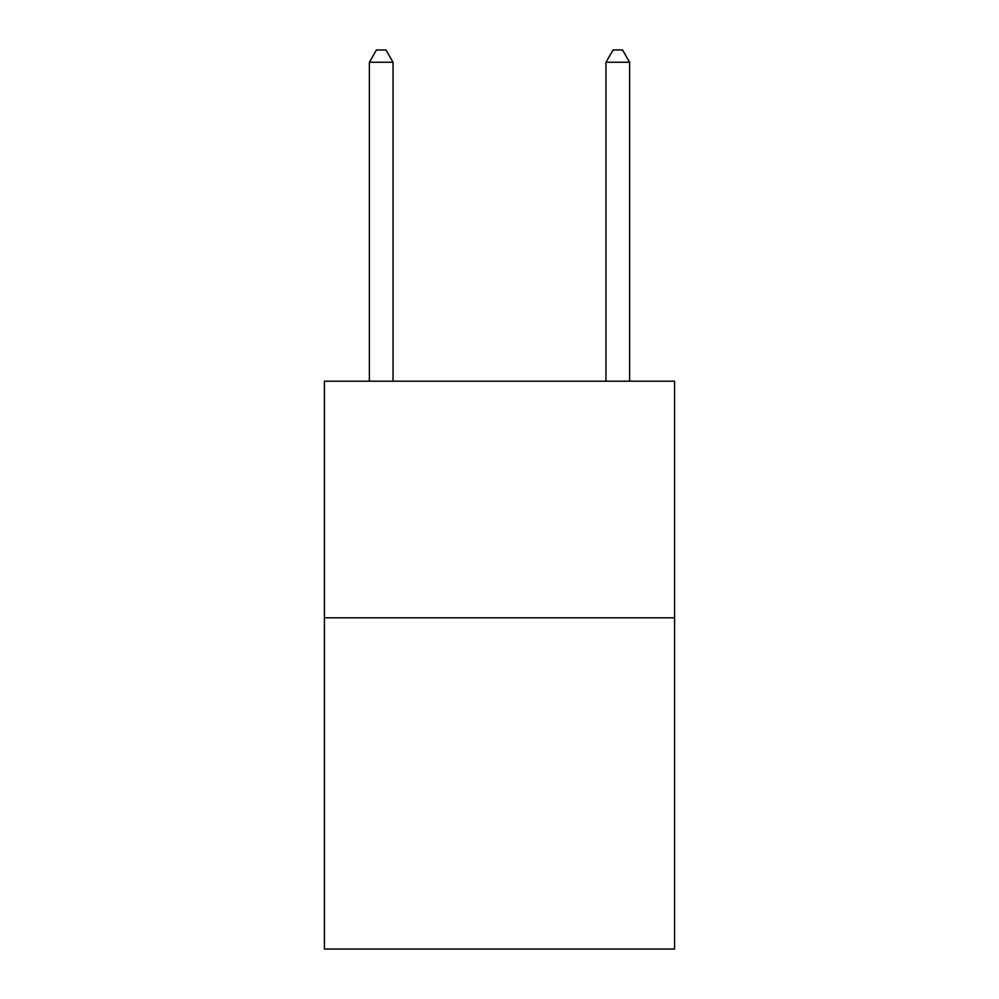 <?xml version="1.0" encoding="UTF-8"?>
<svg xmlns="http://www.w3.org/2000/svg" width="999" height="999" viewBox="0 0 999 999"><rect width="100%" height="100%" fill="white"/><g stroke="black" fill="none" stroke-linecap="round" stroke-linejoin="round"><path stroke-width="1.5" d="M674.587 617.807L674.587 949.05L324.413 949.05L324.413 381.193L674.587 381.193L674.587 617.807L324.413 617.807M393.032 381.193L393.032 62.25L369.368 62.25L369.368 381.193M369.368 62.25L376.461 49.95L385.926 49.95L393.032 62.25M629.632 381.193L629.632 62.25L605.968 62.25L605.968 381.193M605.968 62.25L613.074 49.95L622.539 49.95L629.632 62.25"/></g></svg>
